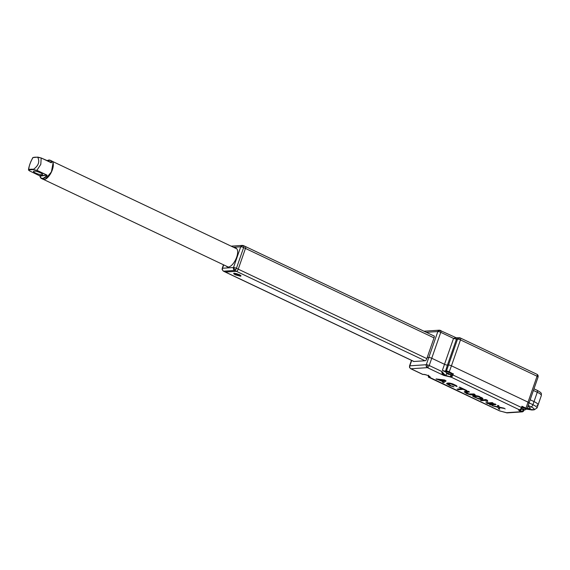<?xml version="1.0" encoding="UTF-8"?>
<svg xmlns="http://www.w3.org/2000/svg" width="570" height="570" viewBox="0 0 570 570"><rect width="100%" height="100%" fill="white"/><g stroke="black" fill="none" stroke-linecap="round" stroke-linejoin="round"><path stroke-width="0.85" d="M233.978 273.244L234.135 273.707M235.567 274.605L240.355 275.909L240.854 275.638M235.424 274.84C233.643 273.928 233.23 273.393 234.177 273.222L239.215 274.583C240.996 275.495 241.416 276.037 240.469 276.208L235.424 274.84M222.143 269.532L223.383 271.149A2.244 0.99 -64.6 0 0 223.625 271.192L225.449 272.054L236.422 271.32L234.598 270.451A2.244 0.99 -64.6 0 0 235.588 269.795A2.244 1.047 -139.7 0 1 233.501 267.515L222.528 268.249A2.244 1.724 -10.6 0 0 222.143 269.532L222.229 268.377A2.244 0.485 19.2 0 1 222.528 268.249A2.244 1.959 86.2 0 0 223.625 271.192L234.598 270.451A2.244 1.959 -93.8 0 1 233.501 267.515A2.244 0.485 19.2 0 1 236.422 268.306L238.246 269.168L245.463 248.442A2.244 0.99 115.4 0 0 245.328 246.482A2.244 0.99 115.4 0 0 245.086 246.44A2.244 0.99 115.4 0 1 245.328 246.482A2.244 0.99 115.4 0 1 245.463 248.442L238.246 269.168A2.244 0.99 115.4 0 1 236.422 271.32L424.992 360.753M426.809 358.608L238.246 269.168A2.244 0.99 115.4 0 1 236.422 271.32L225.207 272.011L413.884 361.501M240.946 275.773L240.469 276.208M426.31 332.324L437.838 331.548A2.244 0.485 19.2 0 1 440.76 332.339A2.244 0.99 -64.6 0 0 440.952 330.899A2.244 1.724 169.4 0 0 437.838 331.548A2.244 1.959 -93.8 0 1 439.513 330.173L423.973 331.213M460.09 337.903A2.244 0.99 115.4 0 1 460.332 337.946A2.244 0.99 115.4 0 1 460.467 339.905L537.061 376.236A2.244 0.99 -64.6 0 0 536.926 374.276L537.738 374.932A2.244 2.088 -37.7 0 0 537.061 374.376M456.798 338.124L456.449 339.186L457.546 339.114A2.244 1.959 -93.8 0 1 459.84 337.81M433.784 335.873L433.87 335.865A1.796 0.791 115.4 0 1 434.062 335.901A1.796 0.791 115.4 0 1 434.169 337.461L427.172 357.575L428.818 357.461A2.244 0.485 19.2 0 1 431.739 358.252L444.5 364.308L453.528 338.395L456.449 339.186L447.422 365.099L448.519 365.028L457.546 339.114A2.244 0.485 19.2 0 1 458.857 339.314A2.244 0.485 19.2 0 1 460.467 339.905L451.44 365.819L528.034 402.149L451.44 365.819A2.244 0.485 -160.8 0 0 448.519 365.028L447.422 365.099A2.244 0.485 19.2 0 1 444.5 364.308L431.739 358.252L440.76 332.339L453.528 338.395L456.207 337.775M528.76 403.083A2.244 0.485 -160.8 0 0 529.06 402.962A2.244 0.485 -160.8 0 0 528.034 402.149L537.061 376.236A2.244 0.485 19.2 0 1 538.03 376.87A2.244 2.088 -37.7 0 0 537.738 374.932L538.087 377.048L529.06 402.962A2.244 0.485 -160.8 0 0 528.034 402.149L525.939 408.156A2.244 0.485 19.2 0 1 526.965 408.968L529.06 402.962M536.911 405.348A8.992 1.931 -160.8 0 0 538.109 404.85A8.992 1.931 -160.8 0 0 534.012 401.594L530.171 399.777L534.012 401.594L537.261 392.267A8.992 1.931 19.2 0 1 541.357 395.516L538.109 404.85A8.992 1.931 -160.8 0 0 534.012 401.594L532.929 404.707L529.088 402.883M411.697 360.461L409.83 365.826A2.244 1.959 86.2 0 0 410.927 368.761A2.244 0.99 115.4 0 1 410.685 368.719L422.634 374.383A2.244 0.99 -64.6 0 0 422.876 374.426L423.424 374.39C425.655 374.148 432.203 377.255 429.623 377.333L499.926 410.97L506.352 412.716L521.272 411.711L520.36 411.276C518.607 410.386 518.194 409.851 519.128 409.68L451.105 377.119L443.802 375.438C442.213 374.055 441.6 372.766 441.978 371.562L444.016 374.861L443.802 375.438L427.393 367.657A2.244 1.959 -93.8 0 1 426.289 364.714L409.83 365.826A2.244 0.485 -160.8 0 0 409.531 365.947L409.545 367.479L410.685 368.719M445.59 375.815L445.954 375.388L444.507 374.54L441.978 371.562L429.21 365.512A2.244 0.99 115.4 0 1 427.393 367.657L410.927 368.761L422.876 374.426A0.449 0.392 -93.8 0 0 423.047 374.462L422.634 374.383M527.856 406.424A4.774 1.026 19.2 0 1 530.314 408.284A4.774 1.026 19.2 0 1 529.68 408.555A4.774 1.026 19.2 0 1 527.229 408.213M499.377 407.621L499.669 409.31L498.529 408.768L498.087 407.358L492.074 405.705L498.102 407.051L497.56 405.341L498.7 405.883L499.142 407.293L504.015 408.405L499.242 407.593L499.669 409.31M492.074 405.705L498.03 406.809M497.56 405.341L498.771 405.669L499.213 407.08L504.094 408.198L505.155 408.947M489.416 404.444L494.974 403.874L496.043 404.622L490.556 404.985L489.416 404.444L494.903 404.08L496.043 404.622M480.296 400.119L485.854 399.549L487.564 400.354L487.642 402.926L492.316 402.612L493.378 403.353L487.892 403.724L486.182 402.912L486.224 400.339L481.436 400.66L480.296 400.119L485.782 399.755L487.493 400.56L487.571 403.132L492.238 402.819L493.378 403.353M477.717 395.872L482.947 398.608L482.391 399.157L479.021 399.078L472.858 396.406L472.722 395.594L474.867 395.345L477.646 396.079L474.867 395.345M465.647 392.324L469.067 393.984L474.076 393.955L475.145 394.704L470.749 394.896L466.616 393.635L464.293 391.832L468.305 391.462L469.445 392.003L465.548 392.367L466.559 393.229L469.73 394.347L474.005 394.169L475.145 394.704M464.208 392.046L464.757 391.497L468.376 391.255L469.445 392.003M458.985 387.358L459.641 387.108L466.859 390.536L466.203 390.785L463.161 389.339L458.259 389.666L457.119 389.132L462.021 388.797L459.57 387.322L466.787 390.742M457.119 389.132L461.65 388.619M452.352 386.061L453.962 386.873L450.599 385.655L452.281 386.268M453.962 386.873L449.901 385.705L446.538 383.667L447.094 383.118L448.847 383.004L452.687 383.874L456.292 385.591L457.04 386.56L450.571 383.809L447.885 383.988L450.599 385.655M447.977 383.945L450.671 385.448M443.004 381.672L442.491 382.192L443.132 381.736L436.107 378.922L444.636 379.991L446.082 380.924L444.636 379.991M478.707 396.221L479.776 396.663M478.636 396.428L477.646 396.079M473.114 395.466L474.796 395.551M482.655 398.216L482.876 398.815M482.127 397.839L482.583 398.423M481.294 397.383L482.056 398.045M479.705 396.87L481.223 397.589M456.819 385.961L457.04 386.56M456.292 385.591L456.748 386.168M455.459 385.128L456.221 385.797M453.749 384.315L455.387 385.334M452.687 383.874L453.677 384.522M451.689 383.532L452.608 384.08M450.464 383.204L451.618 383.738M449.616 383.054L450.393 383.411M448.847 383.004L449.545 383.261M447.094 383.118L448.768 383.211M436.036 379.128L444.557 380.197M446.082 380.924L443.631 382.734L442.491 382.192M478.123 396.563L481.5 398.295L479.505 398.736L476.434 397.91L473.905 396.335L478.123 396.563M439.99 379.991L444.849 380.589L443.41 381.615L439.99 379.991M427.393 367.657A2.244 0.684 105.2 0 1 427.6 364.921A2.244 0.485 -160.8 0 1 429.21 365.512L431.739 358.252A2.244 0.485 -160.8 0 0 428.818 357.461L427.172 357.575L426.666 359.022A1.796 0.791 115.4 0 1 425.206 360.739L413.799 361.508A1.796 0.791 115.4 0 1 413.606 361.473A1.796 0.791 115.4 0 1 413.414 361.28M450.941 373.877A3.37 0.727 -160.8 0 0 451.276 373.877L452.865 373.799L449.167 372.046L445.441 371.405L447.422 365.099A2.244 0.485 19.2 0 1 444.5 364.308L442.405 370.322L445.84 372.189M474.276 396.82L474.012 396.328M474.917 397.19L474.347 396.613M476.434 397.91L474.988 396.984M477.311 398.266L476.506 397.703M478.116 398.516L477.382 398.059M478.85 398.672L478.187 398.309M479.505 398.736L478.921 398.466M481.258 398.615L479.577 398.53M444.664 380.568L443.41 381.615M443.481 381.408L440.681 380.076M449.167 372.046L451.44 365.819A2.244 0.485 -160.8 0 0 448.519 365.028L446.424 371.034A2.244 0.485 19.2 0 1 449.345 371.832L452.865 373.799M445.441 371.405L443.175 370.92M521.928 406.253L525.939 408.156L521.928 406.253L521.493 407.5L452.929 374.974A2.244 0.99 115.4 0 1 451.105 377.119A0.449 0.392 86.2 0 1 450.884 376.535L450.336 376.57A3.37 0.727 19.2 0 1 445.954 375.388L446.624 373.464M521.671 407.607L522.063 406.624L521.493 407.5A2.244 0.99 -64.6 0 1 519.676 409.645A0.449 0.392 -93.8 0 0 519.854 409.68L519.306 409.716A0.449 0.392 86.2 0 0 519.47 409.659M526.63 409.167L525.761 408.376M526.851 409.125L533.285 409.666C534.931 409.374 534.204 408.434 531.105 406.852L528.183 405.47M445.918 371.953A2.7 0.577 19.2 0 1 445.925 371.897A2.7 0.577 19.2 0 1 449.759 372.687A2.7 0.577 19.2 0 1 449.787 372.702A2.7 0.577 19.2 0 1 451.02 373.671L449.744 372.488L446.21 371.754M449.132 373.799L448.583 373.842L449.167 374.291L446.795 373.172L449.132 373.799M447.849 373.493L447.707 373.899M521.835 407.279A2.7 0.577 19.2 0 1 524.528 408.149A2.7 0.577 19.2 0 1 524.557 408.163A2.7 0.577 19.2 0 1 525.789 409.139L524.514 407.956L521.885 407.13M523.901 409.267L523.353 409.303L523.937 409.759L521.564 408.633L523.901 409.267M522.619 408.954L522.476 409.36M235.588 269.795A2.244 0.99 -64.6 0 0 236.422 268.306L243.639 247.572A2.244 0.485 -160.8 0 0 240.718 246.782A2.244 1.959 -93.8 0 1 242.393 245.406L231.42 246.14A2.244 1.959 86.2 0 0 231.178 246.176L231.42 246.14M234.983 247.979A10.338 4.546 115.4 0 1 235.98 248.142A10.338 4.546 115.4 0 1 236.265 258.246A10.338 4.546 115.4 0 1 228.299 267.052A10.338 4.546 115.4 0 1 227.124 266.824A10.338 4.546 115.4 0 1 226.361 266.154M239.037 274.405L234.712 274.291L236.928 274.555M234.712 274.291A3.37 0.727 19.2 0 1 234.135 273.607A3.37 0.727 19.2 0 1 237.719 274.084M414.012 361.494L225.449 272.054A2.244 0.99 115.4 0 1 225.207 272.011L223.383 271.149M52.219 161.381A10.06 4.425 115.4 0 1 52.347 169.824A10.06 4.425 115.4 0 1 43.669 179.408M53.024 163.155L51.414 171.912L45.536 178.923M47.488 160.533A10.11 4.446 115.4 0 1 50.124 160.234A10.11 4.446 115.4 0 1 51.585 162.571L41.19 158.018L40.805 164.338L36.907 170.316L47.004 175.104L46.797 175.489C43.291 179.151 41.004 179.301 39.943 175.945L29.54 170.879L28.913 169.888L33.616 169.575L36.801 170.394L33.616 169.575M35.639 173.066A4.774 1.026 -160.8 0 0 42.486 174.484A4.774 1.026 -160.8 0 0 40.306 172.76A4.774 1.026 -160.8 0 0 33.466 171.342A4.774 1.026 -160.8 0 0 35.639 173.066M47.004 175.104L40 176.18M37.72 157.256C39.921 161.645 38.525 165.656 33.53 169.276A23.876 5.123 19.2 0 0 28.785 169.596C28.885 166.298 30.274 162.293 32.967 157.577L37.891 157.121L41.19 158.018L37.72 157.256A23.876 5.123 -160.8 0 0 32.967 157.577L37.948 157.135L41.19 158.018M51.585 162.571L41.175 157.976M47.061 160.761L51.222 162.742M28.742 170.337L28.5 169.931L28.913 169.888M39.943 175.945L29.519 170.872L28.5 169.931C28.607 168.114 29.391 165.357 30.837 161.666L32.754 157.69M434.026 337.882L243.639 247.572A2.244 0.99 -64.6 0 0 243.832 246.133A2.244 1.724 169.4 0 0 240.718 246.782L233.501 267.515M458.857 339.314A2.244 0.684 -74.8 0 1 459.954 337.81L456.171 337.754L439.513 330.173M440.952 330.899A2.244 0.99 -64.6 0 0 440.624 330.386M427.6 364.921A2.244 0.485 -160.8 0 0 426.289 364.714L437.838 331.548M536.883 390.265A2.244 0.99 115.4 0 1 537.125 390.308A2.244 0.99 115.4 0 1 537.261 392.267L533.42 390.443M444.507 374.54L444.016 374.861A2.244 1.959 -93.8 0 0 444.678 375.381L445.049 374.953M523.83 409.858L523.823 410.5A2.244 1.959 -93.8 0 1 521.272 411.711L521.635 411.284L520.724 410.849A3.37 0.727 19.2 0 1 519.184 409.73M506.267 412.673L506.352 412.716A2.244 1.959 86.2 0 0 507.222 412.88L522.149 411.882L524.079 409.908M500.268 410.949A0.449 0.392 -93.8 0 1 499.926 410.97A2.244 0.99 -64.6 0 1 499.683 410.927L428.832 377.326A2.244 0.99 115.4 0 0 429.075 377.368A0.449 0.392 86.2 0 1 428.854 376.777L428.555 375.181M429.623 377.333A0.449 0.392 -93.8 0 1 429.402 376.742L428.854 376.777M429.794 376.635A3.37 0.727 19.2 0 1 429.402 376.742L429.524 376.399M423.218 374.405A0.449 0.392 -93.8 0 1 423.047 374.462L423.596 374.426C426.274 374.782 428.355 375.545 429.851 376.706L429.851 376.556M450.557 377.162A0.449 0.392 -93.8 0 1 450.336 376.57L451.276 373.877M520.168 409.452A0.449 0.392 -93.8 0 1 519.854 409.68C520.431 409.645 521.051 408.975 521.7 407.664L520.189 409.403M520.36 411.276L521.393 408.932M523.673 410.315L521.635 411.284M523.851 410.421L524.029 409.894M452.701 373.785L450.884 376.535M453.364 373.735L452.929 374.974L452.345 374.818M526.416 409.217L525.74 409.26M446.538 371.334L445.327 371.113A2.244 0.485 19.2 0 1 442.405 370.322M531.105 406.852A2.244 0.99 -64.6 0 0 532.929 404.707A8.992 1.931 -160.8 0 1 537.026 407.956L534.161 409.837L531.967 409.987A2.244 1.959 86.2 0 1 531.09 409.816M533.285 409.666A2.244 1.959 86.2 0 0 534.161 409.837M449.744 372.488C446.559 371.441 445.284 371.241 445.925 371.897L445.89 372.003A2.7 0.577 19.2 0 1 449.751 372.801A2.7 0.577 19.2 0 1 449.773 372.809A2.7 0.577 19.2 0 1 450.984 373.778L451.02 373.671A2.7 0.577 19.2 0 1 450.984 373.721M450.877 373.378L449.766 372.502M449.025 373.664L449.039 373.671C450.165 374.526 449.58 374.561 447.265 373.778L447.251 373.77C446.125 372.915 446.709 372.88 449.025 373.664M521.799 407.379A2.7 0.577 19.2 0 1 524.521 408.27A2.7 0.577 19.2 0 1 524.543 408.277A2.7 0.577 19.2 0 1 525.747 409.239L525.789 409.139A2.7 0.577 19.2 0 1 525.754 409.189M525.647 408.847L524.535 407.97M522.02 409.239C520.894 408.384 521.479 408.341 523.794 409.125L523.809 409.132C524.934 409.987 524.35 410.022 522.034 409.246L521.215 408.647M233.486 247.266L240.718 246.782M222.528 268.249L223.696 264.886M243.832 246.133A2.244 0.99 -64.6 0 0 243.504 245.62L242.393 245.406M46.996 160.726L50.124 160.234L51.585 160.932A10.11 4.446 115.4 0 1 52.191 169.739A10.11 4.446 115.4 0 1 43.968 179.4A10.11 4.446 115.4 0 1 42.914 179.208L41.46 178.51A10.11 4.446 115.4 0 1 40.021 176.287M47.011 175.71A10.11 4.446 115.4 0 1 41.46 178.51L39.572 175.603M36.801 170.394L46.89 175.175L39.629 175.667M243.504 245.62L434.255 336.093M459.954 337.81L536.926 374.276M533.983 388.818L537.125 390.308C542.847 393.507 541.051 393.45 541.357 395.516M507.222 412.88L499.683 410.927M428.498 375.203C428.234 376.734 428.348 377.44 428.832 377.326M526.965 408.968L525.732 409.289M411.476 360.361L409.531 365.947M526.787 409.167L531.967 409.987M538.109 404.85L537.026 407.956M445.89 372.003L447.158 373.756C449.26 374.768 450.535 374.775 450.984 373.778M521.144 408.754L521.92 409.217C524.029 410.229 525.305 410.236 525.747 409.239M521.892 407.123L524.514 407.956M234.135 273.607L234.27 273.215M223.476 264.786L222.229 268.377M236.343 274.633L238.944 274.462M228.264 267.052L43.384 179.365M236.885 248.883L52.005 161.189M51.585 160.932C56.608 162.593 49.583 179.657 44.054 179.415L42.914 179.208M51.293 162.756L41.161 157.961"/></g></svg>
